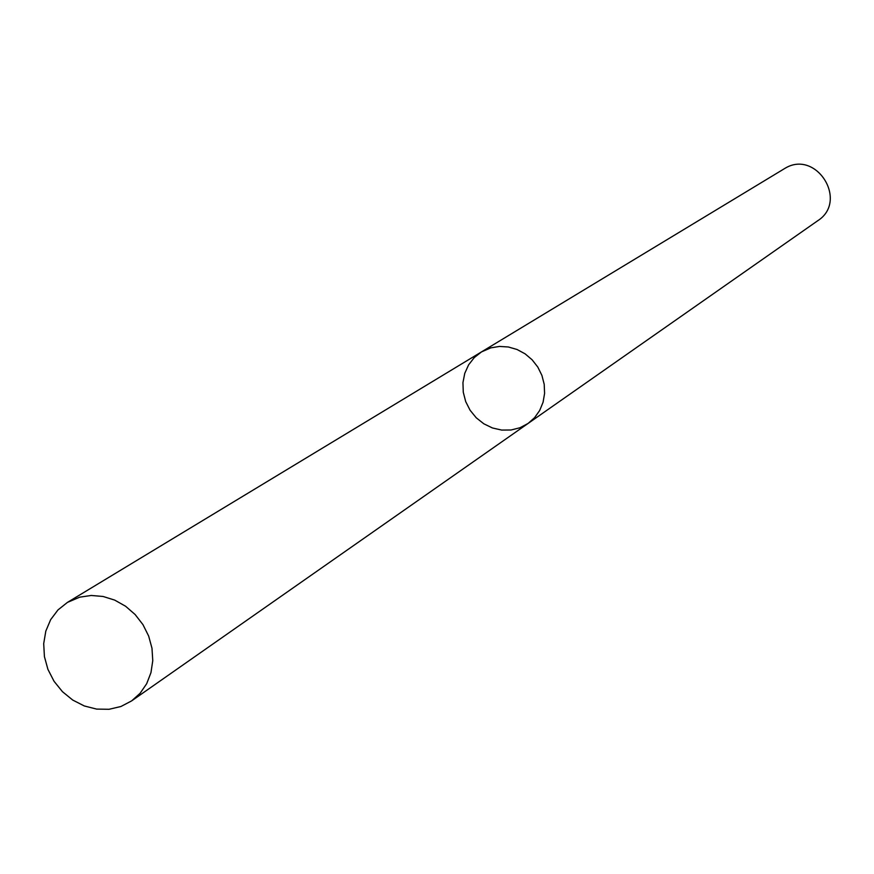 <?xml version="1.0" encoding="UTF-8"?>
<svg xmlns="http://www.w3.org/2000/svg" width="874" height="874" viewBox="0 0 874 874"><rect width="100%" height="100%" fill="white"/><g stroke="black" fill="none" stroke-linecap="round" stroke-linejoin="round"><path stroke-width="1.31" d="M481.508 351.894L784.939 168.354C816.272 149.104 848.774 200.987 817.747 220.718L528.104 423.431L534.604 417.652L539.673 410.496L543.06 402.291L544.589 393.431L544.207 384.32L541.913 375.405L537.816 367.091L532.113 359.782L525.077 353.817L517.037 349.491L508.373 346.989L499.491 346.432L490.827 347.852L481.508 351.894L474.276 357.575L468.595 364.862L464.75 373.373L462.947 382.648L463.275 392.218L465.7 401.592L470.103 410.267L476.254 417.805L483.846 423.814L492.466 427.976L501.687 430.074L511.017 429.997L519.986 427.747L528.104 423.431L534.604 417.652L539.673 410.496L543.06 402.291L544.589 393.431L544.207 384.32L541.913 375.405L537.816 367.091L532.113 359.782L525.077 353.817L517.037 349.491L508.373 346.989L499.491 346.432L490.827 347.852L481.508 351.894L67.44 602.394L58.001 609.91L50.659 619.644L45.819 631.083L43.7 643.625L44.421 656.614L47.928 669.386L54.046 681.283L62.447 691.684L72.717 700.052L84.308 705.963L96.632 709.098L109.053 709.284L120.918 706.509L131.613 700.904L140.124 693.268L146.679 683.708L150.962 672.663L152.764 660.668L151.989 648.268L148.667 636.075L142.965 624.648L135.142 614.542L125.572 606.228L114.713 600.11L103.088 596.472L91.246 595.467L79.731 597.161L67.44 602.394M528.104 423.431L131.613 700.904"/></g></svg>
